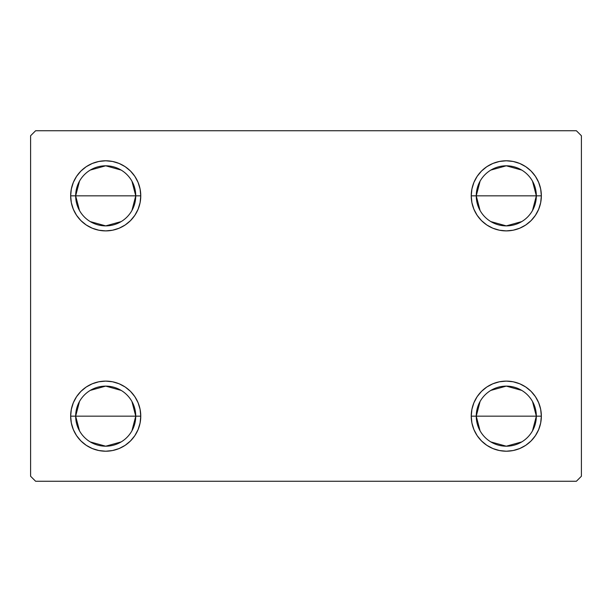 <?xml version="1.0" encoding="UTF-8"?>
<svg xmlns="http://www.w3.org/2000/svg" width="612" height="612" viewBox="0 0 612 612"><rect width="100%" height="100%" fill="white"/><g stroke="black" fill="none" stroke-linecap="round" stroke-linejoin="round"><path stroke-width="0.92" d="M480.068 430.817L476.251 416.16A30.042 30.042 0 0 0 506.292 446.202A30.042 30.042 0 0 0 536.334 416.16L541.345 416.16A35.052 35.052 0 0 1 506.292 451.212A35.052 35.052 0 0 1 471.24 416.16L536.334 416.16A30.042 30.042 0 0 1 506.292 446.202A30.042 30.042 0 0 1 476.251 416.16L480.068 401.503M532.517 401.503L536.334 416.16L532.517 430.817M521.761 441.918L506.292 446.202L490.824 441.918M480.068 210.497L476.251 195.84A30.042 30.042 0 0 0 506.292 225.882A30.042 30.042 0 0 0 536.334 195.84L541.345 195.84A35.052 35.052 0 0 1 506.292 230.892A35.052 35.052 0 0 1 471.24 195.84L536.334 195.84A30.042 30.042 0 0 1 506.292 225.882A30.042 30.042 0 0 1 476.251 195.84L480.068 181.183M532.517 181.183L536.334 195.84L532.517 210.497M521.761 221.598L506.292 225.882L490.824 221.598M79.484 210.497L75.666 195.84A30.042 30.042 0 0 0 105.708 225.882A30.042 30.042 0 0 0 135.749 195.84L140.76 195.84A35.052 35.052 0 0 1 105.708 230.892A35.052 35.052 0 0 1 70.655 195.84L135.749 195.84A30.042 30.042 0 0 1 105.708 225.882A30.042 30.042 0 0 1 75.666 195.84L79.484 181.183M131.932 181.183L135.749 195.84L131.932 210.497M121.176 221.598L105.708 225.882L90.239 221.598M79.484 430.817L75.666 416.16A30.042 30.042 0 0 0 105.708 446.202A30.042 30.042 0 0 0 135.749 416.16L140.76 416.16A35.052 35.052 0 0 1 105.708 451.212A35.052 35.052 0 0 1 70.655 416.16L135.749 416.16A30.042 30.042 0 0 1 105.708 446.202A30.042 30.042 0 0 1 75.666 416.16L79.484 401.503M131.932 401.503L135.749 416.16L131.932 430.817M121.176 441.918L105.708 446.202L90.239 441.918M576.389 130.746L35.611 130.746L30.6 135.749L30.6 476.251L35.611 481.254L576.389 481.254L581.4 476.251L581.4 135.749L576.389 130.746L35.611 130.746L30.6 135.749L30.6 476.251L35.611 481.254L576.389 481.254L581.4 476.251L581.4 135.749L576.389 130.746M471.24 416.16A35.052 35.052 0 0 1 506.292 381.108A35.052 35.052 0 0 1 541.345 416.16L536.334 416.16A30.042 30.042 0 0 0 506.292 386.118A30.042 30.042 0 0 0 476.251 416.16A30.042 30.042 0 0 1 506.292 386.118A30.042 30.042 0 0 1 536.334 416.16L471.24 416.16L471.913 409.321L473.91 402.75L477.146 396.683L481.506 391.374L486.815 387.013L492.874 383.778L499.453 381.781L506.292 381.108L513.131 381.781L519.703 383.778L525.762 387.013L531.078 391.374L535.431 396.683L538.675 402.75L540.671 409.321L541.345 416.16L540.671 422.999L538.675 429.57L535.431 435.637L531.078 440.946L525.762 445.307L519.703 448.542L513.131 450.539L506.292 451.212L499.453 450.539L492.874 448.542L486.815 445.307L481.506 440.946L477.146 435.637L473.91 429.57L471.913 422.999L471.24 416.16L471.913 409.321L473.91 402.75M471.24 195.84L471.913 189.001L473.91 182.43L477.146 176.363L481.506 171.054L486.815 166.694L492.874 163.458L499.453 161.461L506.292 160.788L513.131 161.461L519.703 163.458L525.762 166.694L531.078 171.054L535.431 176.363L538.675 182.43L540.671 189.001L541.345 195.84L540.671 202.679L538.675 209.25L535.431 215.317L531.078 220.626L525.762 224.987L519.703 228.222L513.131 230.219L506.292 230.892L499.453 230.219L492.874 228.222L486.815 224.987L481.506 220.626L477.146 215.317L473.91 209.25L471.913 202.679L471.24 195.84A35.052 35.052 0 0 1 506.292 160.788A35.052 35.052 0 0 1 541.345 195.84L476.251 195.84A30.042 30.042 0 0 1 506.292 165.798A30.042 30.042 0 0 1 536.334 195.84A30.042 30.042 0 0 0 506.292 165.798A30.042 30.042 0 0 0 476.251 195.84L471.24 195.84L471.913 202.679M140.76 195.84L135.749 195.84A30.042 30.042 0 0 0 105.708 165.798A30.042 30.042 0 0 0 75.666 195.84A30.042 30.042 0 0 1 105.708 165.798A30.042 30.042 0 0 1 135.749 195.84L70.655 195.84L71.329 189.001L73.325 182.43L76.569 176.363L80.922 171.054L86.238 166.694L92.297 163.458L98.869 161.461L105.708 160.788L112.547 161.461L119.126 163.458L125.185 166.694L130.494 171.054L134.854 176.363L138.09 182.43L140.087 189.001L140.76 195.84L140.087 202.679L138.09 209.25L134.854 215.317L130.494 220.626L125.185 224.987L119.126 228.222L112.547 230.219L105.708 230.892L98.869 230.219L92.297 228.222L86.238 224.987L80.922 220.626L76.569 215.317L73.325 209.25L71.329 202.679L70.655 195.84A35.052 35.052 0 0 1 105.708 160.788A35.052 35.052 0 0 1 140.76 195.84L140.087 202.679L138.09 209.25M70.655 416.16L71.329 409.321L73.325 402.75L76.569 396.683L80.922 391.374L86.238 387.013L92.297 383.778L98.869 381.781L105.708 381.108L112.547 381.781L119.126 383.778L125.185 387.013L130.494 391.374L134.854 396.683L138.09 402.75L140.087 409.321L140.76 416.16L140.087 422.999L138.09 429.57L134.854 435.637L130.494 440.946L125.185 445.307L119.126 448.542L112.547 450.539L105.708 451.212L98.869 450.539L92.297 448.542L86.238 445.307L80.922 440.946L76.569 435.637L73.325 429.57L71.329 422.999L70.655 416.16A35.052 35.052 0 0 1 105.708 381.108A35.052 35.052 0 0 1 140.76 416.16L75.666 416.16A30.042 30.042 0 0 1 105.708 386.118A30.042 30.042 0 0 1 135.749 416.16A30.042 30.042 0 0 0 105.708 386.118A30.042 30.042 0 0 0 75.666 416.16L70.655 416.16M130.494 220.626L125.185 224.987M119.126 228.222L112.547 230.219M98.869 230.219L92.297 228.222M86.238 224.987L80.922 220.626M80.922 171.054L86.238 166.694L92.297 163.458M98.869 161.461L105.708 160.788L112.547 161.461L119.126 163.458L125.185 166.694L130.494 171.054L134.854 176.363L138.09 182.43M540.671 202.679L538.675 209.25M531.078 220.626L525.762 224.987L519.703 228.222L513.131 230.219M486.815 224.987L481.506 220.626L477.146 215.317M473.91 182.43L477.146 176.363M481.506 171.054L486.815 166.694L492.874 163.458M499.453 161.461L506.292 160.788L513.131 161.461L519.703 163.458L525.762 166.694L531.078 171.054M531.078 440.946L525.762 445.307L519.703 448.542M513.131 450.539L506.292 451.212L499.453 450.539L492.874 448.542L486.815 445.307L481.506 440.946L477.146 435.637L473.91 429.57M481.506 391.374L486.815 387.013M492.874 383.778L499.453 381.781M513.131 381.781L519.703 383.778M525.762 387.013L531.078 391.374M138.09 429.57L134.854 435.637M130.494 440.946L125.185 445.307L119.126 448.542M112.547 450.539L105.708 451.212L98.869 450.539L92.297 448.542L86.238 445.307L80.922 440.946M71.329 409.321L73.325 402.75M80.922 391.374L86.238 387.013L92.297 383.778L98.869 381.781M125.185 387.013L130.494 391.374L134.854 396.683M140.087 409.321L140.76 416.16M90.239 390.402L105.708 386.118L121.176 390.402M90.239 170.082L105.708 165.798L121.176 170.082M490.824 170.082L506.292 165.798L521.761 170.082M490.824 390.402L506.292 386.118L521.761 390.402"/></g></svg>
